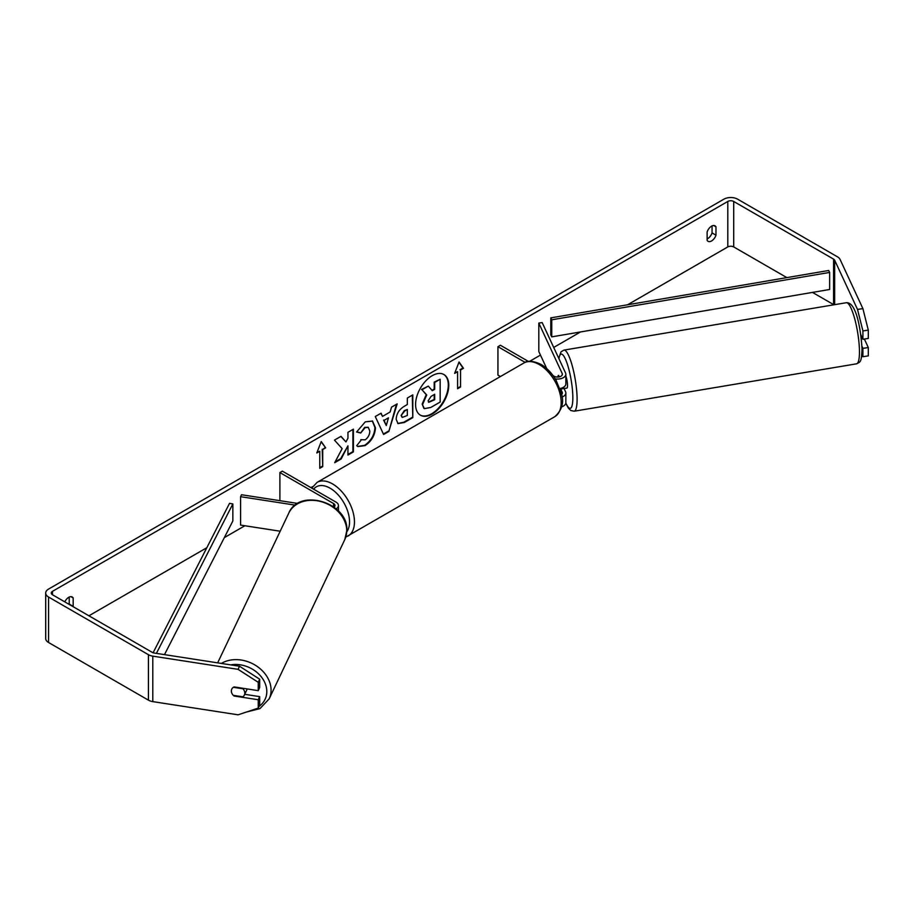 <?xml version="1.0" encoding="UTF-8"?>
<svg xmlns="http://www.w3.org/2000/svg" width="914" height="914" viewBox="0 0 914 914"><rect width="100%" height="100%" fill="white"/><g stroke="black" fill="none" stroke-linecap="round" stroke-linejoin="round"><path stroke-width="1.37" d="M336.158 508.847A8.352 4.821 0 0 0 338.454 505.522A8.352 4.821 0 0 0 335.998 502.117L282.357 471.144L279.89 472.561L279.89 500.678M334.067 507.156A4.867 2.811 0 0 0 334.97 505.522A4.867 2.811 0 0 0 333.541 503.534L279.89 472.561M295.256 505.134L240.588 496.679L241.49 494.737L297.77 503.443M240.588 496.679L240.588 525.093L280.187 531.217M246.963 688.905A6.958 5.553 25.4 0 1 246.54 690.493L244.381 695.04A6.958 5.553 25.4 0 1 242.873 696.822L233.276 695.337A6.958 5.553 25.4 0 1 231.368 691.018A6.958 5.553 25.4 0 1 231.79 689.099M233.356 687.305L242.918 688.779A6.958 5.553 25.4 0 1 244.815 693.098A6.958 5.553 25.4 0 1 244.381 695.04M432.185 414.042A23.478 13.55 120 0 0 447.517 393.351A23.478 13.55 120 0 0 443.918 374.534A23.478 13.55 120 0 0 432.185 375.7A23.478 13.55 120 0 0 416.841 396.39A23.478 13.55 120 0 0 420.44 415.196A23.478 13.55 120 0 0 432.185 414.042M420.2 415.059A23.478 13.55 120 0 0 431.694 413.756A23.478 13.55 120 0 0 446.957 393.294A23.478 13.55 120 0 0 443.678 374.397M712.052 225.929L712.052 232.921A6.958 4.022 -60 0 1 707.619 238.691A6.958 4.022 -60 0 1 707.128 238.942M711.56 240.965A6.958 4.022 -60 0 1 708.076 241.307A6.958 4.022 -60 0 1 707.128 240.313L707.128 231.95A6.958 4.022 -60 0 1 715.034 225.838A6.958 4.022 -60 0 1 715.982 226.832L715.982 235.195A6.958 4.022 -60 0 1 711.56 240.965M342.156 448.625L334.695 462.701L341.162 458.965L347.948 445.826L347.948 455.058L353.398 451.904L353.398 429.169L347.948 432.322L347.948 438.194L345.949 441.919L341.002 436.332L334.444 440.114L342.156 448.625M382.52 416.396L390.141 411.986L391.535 407.153L397.167 403.897L388.838 431.465L383.606 434.481L375.277 416.533L381.092 413.185L382.52 416.396L380.795 413.345M786.863 277.616L733.702 246.929A4.182 2.411 0 0 0 727.795 246.929L627.61 304.773M580.55 331.942L553.713 347.446M540.46 355.089L529.674 361.316M312.634 486.625L310.897 487.619M244.861 525.756L224.353 537.592M206.827 547.715L88.921 615.785M857.515 309.446L862.896 308.612L868.3 330.103L862.919 330.937L857.515 309.446L834.665 260.204A4.182 2.411 0 0 0 833.579 259.13L733.702 201.457A4.182 2.411 0 0 0 727.795 201.457L52.486 591.347A4.182 2.411 0 0 0 51.264 593.049A4.182 2.411 0 0 0 52.486 594.763L152.364 652.425A4.182 2.411 0 0 0 154.238 653.042L239.525 666.237L259.69 679.205L259.69 687.545L258.251 690.653L234.053 686.905A6.958 5.495 24.9 0 0 231.768 689.145A6.958 5.495 24.9 0 0 231.779 693.086M73.063 606.633A6.958 4.022 120 0 0 73.166 606.325L73.166 597.962A6.958 4.022 120 0 0 72.217 596.968A6.958 4.022 120 0 0 64.803 601.858M316.804 452.956L321.237 441.542L325.67 447.837L322.711 449.539L322.711 466.597L319.763 468.299L319.763 451.253L316.804 452.956M460.53 369.976L463.489 368.273L459.057 361.967L454.624 373.392L457.583 371.678L457.583 388.736L460.53 387.022L460.53 369.976L460.53 387.022M396.173 419.218L396.173 419.16C396.55 413.528 399.372 409.175 404.639 406.079L407.336 404.525L407.336 398.024L412.797 394.882L412.797 417.618L404.354 422.485L397.978 423.616L396.173 419.218M360.824 439.657L365.12 439.84C368.068 437.795 369.633 434.893 369.827 431.122L368.296 427.364L365.12 427.695L360.676 433.019L356.574 432.014L365.292 421.845L372.524 421.057L375.448 427.809C374.969 435.338 371.507 441.279 365.063 445.621L357.842 446.592L356.711 445.701L361.224 439.977M862.896 308.612L840.046 259.37A9.746 5.621 0 0 0 837.521 256.857L737.644 199.183A9.746 5.621 0 0 0 723.865 199.183L48.556 589.073A9.746 5.621 0 0 0 45.7 593.049A9.746 5.621 0 0 0 48.556 597.036L148.434 654.698A9.746 5.621 0 0 0 152.798 656.149L238.086 669.345L239.525 666.237M69.121 604.36A6.958 4.022 120 0 0 69.224 604.051L69.224 597.059M244.724 694.32L259.69 696.639L258.251 699.747L234.053 696A6.958 5.495 24.9 0 1 233.31 695.337M259.69 679.205L258.251 682.312L258.251 690.653M258.251 682.312L238.086 669.345M45.7 593.049L45.7 638.52A9.746 5.621 0 0 0 48.556 642.496L148.434 700.158A9.746 5.621 0 0 0 152.798 701.621L238.086 714.817L258.251 708.087L259.69 704.98L259.69 696.639M258.251 699.747L258.251 708.087M862.919 348.371L868.3 347.537L868.3 355.877L862.919 356.711L862.919 348.371L861.948 346.28M833.911 304.808A4.182 2.411 0 0 0 833.579 304.591L812.466 292.4M862.919 330.937L862.919 339.277L860.817 334.73M861.639 356.289L862.919 356.711M862.919 339.277L868.3 338.443L868.3 330.103M868.3 347.537L864.358 339.048M715.982 226.832L713.708 225.518M715.982 235.195L712.052 232.921M73.166 597.962L70.881 596.648M73.166 606.325L69.224 604.051M422.656 404.376L426.712 394.974L422.005 389.752L428.323 386.108L432.299 390.712L434.687 389.33L434.687 382.429L440.16 379.264L440.16 402.057L430.825 407.438L424.359 408.649L422.165 404.034L426.221 394.688L422.005 389.752M423.913 408.387L422.165 404.091M431.968 390.335L434.196 389.044L434.196 382.143L440.16 379.264M421.514 389.467L428.323 386.108M321.134 441.805L325.67 447.837M325.178 447.552L322.711 449.539M322.219 449.265L322.711 466.597M319.763 467.728L322.219 466.311M317.089 452.224L319.763 451.253M460.039 386.748L457.583 388.164M454.909 372.649L457.583 371.678M460.039 369.69L462.998 367.988L458.954 362.241M388.473 417.824L384.086 420.36L386.268 425.524L388.473 417.824L384.086 420.36M383.594 420.074L386.268 425.524M396.459 404.308L388.838 431.465M388.347 431.18L383.4 434.036M401.623 415.779L402.286 417.435L407.336 415.47L407.336 409.461L404.753 410.957L401.132 415.493L402.069 417.264M401.132 415.493L404.262 410.672L407.336 409.461M412.305 395.168L412.797 417.618M412.305 417.332L403.862 422.199L397.739 423.468M345.949 441.919L340.842 436.424M347.948 454.487L352.907 451.619L352.907 429.454M335.13 461.878L340.671 458.679L347.948 445.826M372.272 420.92L374.957 427.524C374.477 435.053 371.015 440.994 364.572 445.335L357.591 446.432M368.045 427.238L364.629 427.409L360.676 433.019M360.185 432.733L356.643 431.865M428.152 400.755L428.746 402.297L434.687 399.738L434.687 394.277L431.088 396.356L428.152 400.755M428.529 402.114L434.196 399.452L434.196 394.562M557.883 377.048A6.958 1.405 80.5 0 1 558.294 375.494L558.374 375.483A6.958 1.474 81.2 0 1 558.58 375.357L559.277 376.854M561.95 397.076A8.352 4.821 0 0 0 565.846 392.997A8.352 4.821 0 0 0 565.56 391.752L564.041 388.461M565.846 392.997L565.846 402.651A8.352 4.821 180 0 1 561.562 406.867M561.55 394.562A4.867 2.811 0 0 0 562.373 392.997A4.867 2.811 0 0 0 562.201 392.266L560.419 388.416M555.266 378.887A8.352 4.821 180 0 0 565.846 374.237A8.352 4.821 180 0 0 565.56 372.992L542.162 322.562L538.803 323.088L562.201 373.506A4.867 2.811 180 0 1 562.373 374.237A4.867 2.811 180 0 1 559.357 376.842A4.867 2.811 180 0 1 554.055 376.225L553.119 375.688M500.438 376.534L497.936 375.094L497.936 346.669L500.404 345.252L528.441 361.441M525.127 362.378L497.936 346.669M565.846 374.237L565.846 383.903A8.352 4.821 180 0 1 559.894 388.519M538.803 323.088L538.803 351.502L546.721 368.571M565.846 376.134A6.958 1.405 80.5 0 1 567.514 385.102A6.958 1.405 80.5 0 1 566.863 388.084L564.841 388.427A6.958 1.405 80.5 0 1 564.601 388.37M561.322 388.187A6.958 1.405 80.5 0 1 561.013 388.976L565.046 388.301A6.958 1.405 80.5 0 1 564.841 388.427M558.957 376.922L558.294 375.494M560.728 388.347L561.013 388.976M861.319 338.58L862.508 338.374M550.776 317.878L550.776 334.924L551.759 336.855L551.759 319.797L550.776 317.878L828.667 270.487L829.649 272.418L829.649 289.475L551.759 336.855M829.649 272.418L551.759 319.797M153.095 652.756L229.517 503.351L232.853 503.922L232.853 520.969L164.486 654.63M156.397 653.384L232.853 503.922M333.541 503.534L333.541 506.779M217.669 662.856L288.835 513.005A30.973 24.701 25.4 0 1 322.265 501.969A30.973 24.701 25.4 0 1 346.737 530.92A30.973 24.701 25.4 0 1 344.795 539.58L269.139 698.902A30.973 24.701 -154.6 0 0 271.081 690.241A30.973 24.701 -154.6 0 0 253.532 664.192A30.973 24.701 -154.6 0 0 221.371 663.427M230.716 664.878A27.5 21.925 25.4 0 1 266.808 691.612A27.5 21.925 25.4 0 1 259.039 706.396M727.795 201.457L727.795 246.929M52.486 591.347L52.486 594.763M152.798 656.149L152.798 701.621M733.702 201.457L733.702 246.929M833.579 259.13L833.579 304.591M834.665 260.204L834.665 304.67M48.556 597.036L48.556 642.496M148.434 654.698L148.434 700.158M562.201 392.266L562.201 393.728M562.201 373.506L562.201 374.969M554.775 416.693A30.973 17.88 -120 0 0 559.517 391.877A30.973 17.88 -120 0 0 539.283 364.572A30.973 17.88 -120 0 0 523.802 363.041C527.287 360.265 533.033 360.71 541.019 364.4C546.972 367.954 551.999 373.255 556.1 380.293L561.185 392.894C564.326 402.091 562.19 410.02 554.775 416.693L345.8 537.066M523.802 363.041L317.067 482.398A30.973 17.88 60 0 1 332.559 483.929A30.973 17.88 60 0 1 352.793 511.223A30.973 17.88 60 0 1 348.051 536.05M346.806 531.765A27.5 15.869 -120 0 0 347 509.304A27.5 15.869 -120 0 0 330.091 488.19A27.5 15.869 -120 0 0 313.628 489.196M859.446 350.542A30.973 6.272 -99.5 0 0 854.636 318.563A30.973 6.272 -99.5 0 0 846.307 302.717C856.338 301.757 860.782 329.554 862.028 348.542C861.536 363.224 860.143 361.773 856.555 363.818A30.973 6.272 -99.5 0 0 859.446 350.542M558.762 358.345L561.013 351.833L563.938 350.108A30.973 6.272 80.5 0 1 572.278 365.943A30.973 6.272 80.5 0 1 577.088 397.933A30.973 6.272 80.5 0 1 574.198 411.209L856.555 363.818M565.835 402.96A27.5 5.564 -99.5 0 0 572.827 396.55A27.5 5.564 -99.5 0 0 566.634 362.104A27.5 5.564 -99.5 0 0 558.945 358.722M338.454 505.522L338.454 511.017M269.139 698.902L259.999 708.579L246.095 712.143M344.795 539.58L346.852 530.417C348.6 502.757 299.335 487.493 288.835 513.005M317.067 482.398L311.765 488.122M563.938 350.108L846.307 302.717M565.777 403.28L568.405 408.181L570.862 410.535L574.198 411.209"/></g></svg>
